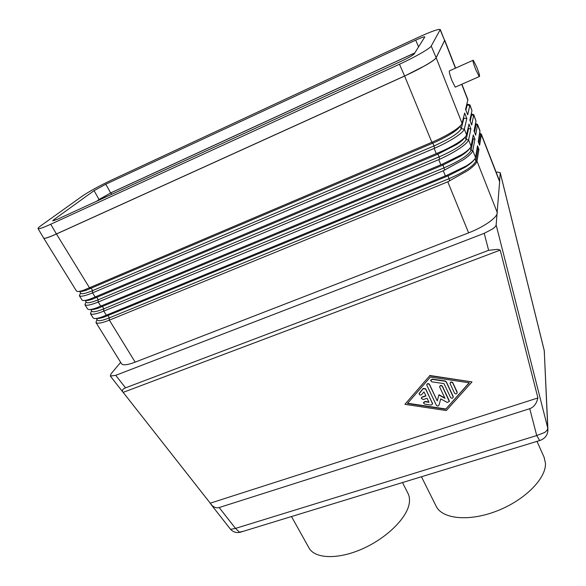 <?xml version="1.0" encoding="UTF-8"?>
<svg xmlns="http://www.w3.org/2000/svg" width="586" height="586" viewBox="0 0 586 586"><rect width="100%" height="100%" fill="white"/><g stroke="black" fill="none" stroke-linecap="round" stroke-linejoin="round"><path stroke-width="0.88" d="M496.188 172.291L497.543 172.057L500.239 172.709L499.594 181.052M537.919 397.945L536.725 401.696C535.069 405.329 532.74 407.658 529.744 408.684L219.179 507.542C216.776 508.238 214.425 507.579 212.125 505.557L123.163 392.371L500.21 250.112L537.919 397.945L210.11 503.22M93.123 317.905L94.229 318.484C95.76 318.725 98.463 318.176 102.338 316.836L447.199 175.126L466.134 166.006C471.869 162.447 474.997 159.59 475.51 157.436L477.517 145.797L478.938 149.408L476.997 161.194C476.543 163.362 473.51 166.453 467.914 170.475L447.777 181.799L468.617 232.862C476.264 229.859 482.952 226.379 488.665 222.438C493.141 219.281 495.917 216.527 496.994 214.198L496.144 224.958C496.012 226.035 494.811 227.383 492.526 229.009L484.219 233.323L488.636 250.317L497.726 249.328L500.21 250.112M111.714 194.318L110.871 192.875L99.202 199.35L99.539 199.914M123.163 392.371L122.401 391.17C122.137 389.888 123.185 388.782 125.536 387.851L488.636 250.317M125.536 387.851L115.735 375.326L110.329 376.058L111.018 373.883L120.657 362.353M462.061 123.36L436.152 57.736C435.361 59.171 431.941 61.662 425.883 65.214L404.618 76.055L431.86 142.281C439.603 138.977 446.466 135.469 452.458 131.762L453.293 131.227C458.611 127.77 461.526 125.148 462.061 123.36L464.661 113.039L466.822 118.548L464.324 129.096C463.738 131.052 460.567 133.901 454.809 137.651C448.905 141.402 442.13 144.954 434.482 148.295L92.346 292.956C86.552 295.307 82.582 296.391 80.443 296.216L79.374 295.718L80.575 292.956M89.555 287.894L56.454 234.004C50.506 236.685 46.55 238.136 44.595 238.348L43.708 238.172L76.473 291.052L77.513 291.491C78.758 291.594 80.934 291.117 84.047 290.048L431.677 142.361M82.062 300.054L83.124 300.545C84.45 300.691 86.801 300.193 90.156 299.043L437.01 153.312C444.547 150.192 451.235 146.844 457.051 143.27L457.439 143.035C462.991 139.49 466.038 136.75 466.581 134.809L468.983 124.042L470.888 128.913L468.58 128.649L468.17 127.682M84.933 304.705L87.6 309.012L88.691 309.547C90.119 309.738 92.639 309.21 96.251 307.972L442.122 164.263L461.614 154.689C467.408 151.063 470.558 148.229 471.063 146.17L473.268 134.963L474.931 139.197L473.261 139.007L472.719 137.732M470.888 128.913L468.58 139.878C468.024 141.915 464.903 144.845 459.212 148.676C453.52 152.411 446.986 155.942 439.61 159.267L97.972 302.112C92.185 304.434 88.2 305.474 86.032 305.24L84.941 304.698L86.076 301.849M468.617 232.862L135.161 362.133C129.279 364.375 125.162 365.203 122.804 364.617L121.551 363.803L95.958 322.49L96.968 319.451M447.777 181.799L109.113 320.249C103.334 322.505 99.327 323.465 97.1 323.12L95.958 322.483M474.931 139.197L472.807 150.573C472.279 152.69 469.203 155.708 463.577 159.619L443.272 170.768L103.561 311.21C97.774 313.495 93.782 314.499 91.584 314.213L90.464 313.62L91.541 310.675M455.718 86.955L455.263 87.153L451.916 80.568C449.477 73.939 448.737 70.672 449.689 70.76L472.873 60.365M475.891 69.91L479.267 76.561C480.095 76.678 479.223 73.455 476.652 66.885L473.261 60.19C472.426 60.043 473.305 63.288 475.891 69.91M431.069 405.065L424.689 404.113L423.458 402.868L425.004 401.703L428.996 402.296L427.055 398.275L423.224 399.549L421.275 398.355L422.11 397.249L425.949 395.96L424 391.917L421.605 394.664C420.396 395.404 419.554 395.125 419.093 393.829L423.187 388.686L425.597 389.045L432.512 403.439L432.622 403.886L431.069 405.065M423.51 402.509L425.055 401.432L428.857 402.003M421.334 397.989L422.162 396.978L425.846 395.748M419.144 393.462L423.238 388.423L425.648 388.782L432.622 403.974M457.102 392.239L457.212 392.649C456.648 394.122 455.747 394.268 454.494 393.103L450.033 383.42C450.597 381.947 451.506 381.801 452.751 382.966L457.212 392.73M450.07 383.068C450.7 381.676 451.608 381.559 452.788 382.709L457.139 391.975M445.675 409.226L407.446 403.49L430.358 377.084L469.364 382.79L445.675 409.226L469.181 382.761M407.658 403.249L445.712 408.955M446.305 410.552L404.926 404.333L429.714 375.729L472.008 381.904L446.305 410.552M429.714 375.729L404.926 404.333M429.758 375.472L472.008 381.904M453.139 396.605L453.242 397.022C452.685 398.473 451.784 398.619 450.539 397.462L443.998 383.618L431.875 381.838L430.629 380.585L432.197 379.369L445.155 381.266L446.283 382.065L453.249 397.103M430.681 380.219L432.248 379.113L445.192 381.01L446.327 381.808L453.168 396.341M449.213 400.992L449.323 401.417L447.213 402.45L440.738 398.868L438.98 405.168C438.203 406.281 437.324 406.31 436.343 405.241L426.762 385.024C427.341 383.603 428.234 383.464 429.45 384.621L437.251 400.927L438.892 395.001L444.979 398.363L439.632 386.899C440.203 385.456 441.104 385.31 442.335 386.467L449.323 401.491M426.813 384.658C427.465 383.325 428.359 383.229 429.501 384.357L437.251 400.927M437.295 400.663L438.892 395.001M438.936 394.73L444.796 397.975M439.676 386.54C440.32 385.178 441.221 385.068 442.379 386.211L449.25 400.721M110.871 192.875L414.763 52.982M96.734 201.203L99.202 199.35M96.368 318.432L97.335 320.073C98.404 321.37 102.411 320.637 109.362 317.861L449.264 178.591C464.779 171.793 473.664 165.955 475.927 161.062L477.912 149.291L477.202 147.621M96.837 318.359C98.221 318.689 100.777 318.213 104.498 316.938L448.078 175.866L464.932 167.354C469.496 164.483 472.528 162.029 474.015 159.985M478.938 149.408L477.912 149.291M90.815 309.452L91.856 311.21C92.874 312.433 96.866 311.649 103.825 308.837L444.225 167.786C459.783 160.923 468.727 155.122 471.063 150.368L473.261 139.007M91.145 309.393C92.39 309.76 94.837 309.32 98.485 308.082L443.031 165.047L460.75 156.001C465.277 153.114 468.17 150.705 469.415 148.785M85.226 300.406L86.332 302.281C87.314 303.438 91.284 302.596 98.243 299.754L439.148 156.901C454.743 149.972 463.746 144.2 466.163 139.6L468.58 128.649M85.439 300.369C86.53 300.779 88.867 300.369 92.456 299.153L437.94 154.14L456.465 144.603C461.014 141.666 463.775 139.307 464.757 137.512M479.78 132.692L480.381 134.626L478.901 143.409M480.015 133.256L481.311 134.106L481.355 134.736L479.619 145.24L478.227 141.68L479.971 130.671L477.539 124.43L475.678 135.176L474.045 131L476.008 121.016L473.744 114.68L471.708 125.03L469.826 120.24L471.964 110.644L469.921 104.872L467.709 114.819L465.584 109.392L467.892 99.657L461.885 84.23M496.994 214.198L499.675 181.25L481.311 134.106M436.152 57.736L444.635 40.485L455.425 68.188M475.656 123.558L477.539 124.43M475.554 123.309L475.993 124.855L474.557 132.304M471.305 113.86L473.744 114.68M471.269 113.779L471.584 115.017L470.214 121.221M466.939 104.154L469.921 104.872M79.718 291.286C80.648 291.74 82.882 291.367 86.413 290.173L432.82 143.152C440.167 140.003 446.598 136.67 452.099 133.154C456.699 130.158 459.329 127.836 459.995 126.195M466.822 118.548L463.863 118.218L463.548 117.471M79.601 291.308L80.773 293.3C81.718 294.384 85.666 293.491 92.632 290.605L434.036 145.936C449.667 138.941 458.735 133.205 461.233 128.744L463.863 118.218M56.454 234.004L404.618 76.055M466.917 104.096L467.137 105.121L465.877 110.146M115.735 375.326L484.219 233.323M444.679 40.053L444.635 40.485M414.822 52.894L110.651 192.926L96.324 201.394M53.861 219.684L94.06 190.648L105.788 184.216L415.708 40.156C421.129 37.68 424.176 36.588 424.835 36.874L414.192 53.89C412.756 55.406 408.552 57.802 401.593 61.091L57.809 219.091L52.689 220.856L53.861 219.684L54.359 220.541M82.23 196.149L41.137 225.537C38.881 227.156 37.848 228.174 38.039 228.599C38.735 229.214 42.968 227.764 50.726 224.24L399.469 64.24C414.873 57.216 430.219 48.389 431.215 46.06L440.276 29.52C438.526 28.824 430.871 31.571 417.313 37.775L111.325 180.188C99.019 186.048 89.321 191.366 82.23 196.149M38.039 228.599L43.672 238.114C44.419 238.817 48.667 237.433 56.417 233.96L404.604 75.997C419.972 69.075 435.215 60.175 436.13 57.677L444.613 40.434L440.276 29.52M421.451 476.748L436.123 506.179C442.144 519.013 468.917 521.899 496.811 511.021C524.734 500.283 546.364 478.366 545.449 463.167L544.094 457.234L537.003 441.368M402.487 482.556L408.017 493.471C409.497 496.386 409.885 499.807 409.189 503.74C406.713 518.39 386.225 538.497 361.899 549.089C337.58 559.777 314.755 558.736 308.976 547.895L291.476 516.544M529.744 408.684L536.725 435.552L539.567 440.342L540.475 440.306M547.859 431.457L547.727 427.934C547.749 429.487 546.716 431.01 544.614 432.505L536.725 435.552L235.499 528.404L230.759 529.319L230.173 528.843M241.981 531.487L239.535 532.235L235.499 528.404L219.179 507.542M95.203 297.08L92.603 292.853M434.16 148.434L436.27 153.613M100.807 306.214L98.228 302.01M438.731 159.648L440.833 164.783M135.161 362.133L109.37 320.146M106.381 315.283L103.817 311.107M443.272 170.768L445.353 175.866M109.113 320.249L109.362 317.861L108.029 315.59L106.242 315.341M449.733 180.935L448.078 175.866L447.199 175.126M497.375 212.813L476.997 161.194L475.927 161.062L474.946 158.762M475.51 157.436L472.807 150.573L471.063 150.368L470.067 148.031M103.561 311.21L103.825 308.837L102.484 306.551L100.675 306.273M444.693 170.145L443.031 165.047L442.122 164.263M471.063 146.17L468.58 139.878L466.163 139.6L465.116 137.131M97.972 302.112L98.243 299.754L96.895 297.446L95.064 297.139M439.61 159.267L439.148 156.901L437.94 154.14L437.01 153.312M466.581 134.809L464.324 129.096L461.233 128.744L460.105 126.085M499.763 182.012L481.355 134.736L480.381 134.626L479.714 133.037M475.488 123.646L475.993 124.855L477.575 125.038L480.015 131.308M471.195 114.102L471.584 115.017L473.766 115.266L476.008 121.016M466.837 104.411L467.137 105.121L469.935 105.429L471.964 110.644M461.709 84.311L467.899 100.199M92.346 292.956L92.632 290.605L91.277 288.283L89.416 287.953M434.482 148.295L434.036 145.936L432.82 143.152L431.86 142.281M544.182 350.238L544.475 353.094M500.239 172.841L544.262 350.706L547.727 427.934L496.144 224.958M94.06 190.648L98.99 199.394M415.708 40.156L418.594 46.902M105.788 184.216L110.651 192.926M50.726 224.24L56.417 233.96M399.469 64.24L404.604 75.997M431.215 46.06L436.13 57.677M440.211 29.893L444.613 40.434M455.263 87.153L479.267 76.561M102.338 316.843L104.498 316.938M464.932 167.354L465.511 166.38M93.115 317.905L90.464 313.627M96.258 307.98L98.485 308.082M460.75 156.001L461.512 154.748M90.156 299.05L92.456 299.153M457.432 143.035L456.465 144.603M82.055 300.061L79.366 295.725M84.047 290.055L86.413 290.173M453.293 131.227L452.099 133.154M500.239 172.709L544.248 350.494L547.873 428.63C548.166 434.519 545.471 438.482 539.794 440.511L239.982 532.315C236.085 533.026 232.854 531.92 230.291 528.99L210.879 504.246M122.745 391.895L110.329 376.058M455.608 68.108L444.701 40.104"/></g></svg>
